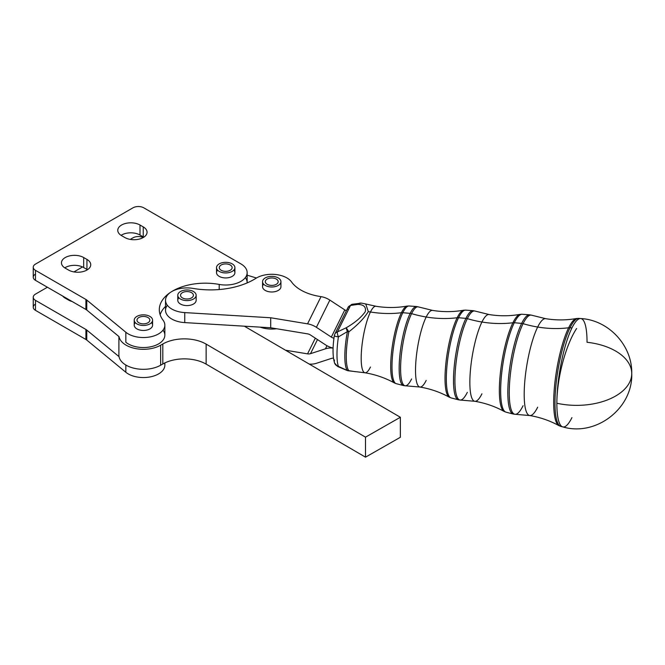 <?xml version="1.0" encoding="UTF-8"?>
<svg xmlns="http://www.w3.org/2000/svg" width="665" height="665" viewBox="0 0 665 665"><rect width="100%" height="100%" fill="white"/><g stroke="black" fill="none" stroke-linecap="round" stroke-linejoin="round"><path stroke-width="1" d="M164.538 363.065A21.438 12.377 180 0 1 151.57 376.614A21.438 12.377 180 0 1 125.843 372.267L86.774 340.073A7.656 4.422 0 0 0 85.918 339.483L35.494 310.364A7.656 4.422 180 0 1 35.494 304.113M65.278 297.546A13.017 7.514 0 0 0 64.763 297.862A13.017 7.514 180 0 1 65.278 297.546M143.216 237.546A7.656 4.422 0 0 0 132.958 237.837L130.249 239.4L132.958 237.837A7.656 4.422 180 0 1 143.216 237.546M82.535 266.948L73.94 271.918L82.535 266.948M33.25 297.238L33.25 307.238A7.656 4.422 0 0 0 35.494 310.364L35.494 300.364A7.656 4.422 180 0 1 33.25 297.238A7.656 4.422 180 0 1 35.494 294.113L47.406 287.23L35.494 294.113A7.656 4.422 0 0 0 35.494 300.364L85.918 329.474A7.656 4.422 180 0 1 86.774 330.064L119.043 356.656L86.774 330.064A7.656 4.422 0 0 0 85.918 329.474L85.918 339.483A7.656 4.422 180 0 1 86.774 340.073L86.774 330.064L86.774 340.073L125.843 372.267L125.843 365.035L125.843 372.267A21.438 12.377 0 0 0 149.858 376.972A21.438 12.377 0 0 0 164.845 365.168L164.845 362.915M72.177 301.536A13.017 7.514 180 0 1 68.52 300.048L65.27 298.178A13.017 7.514 180 0 1 62.701 296.066A13.017 7.514 0 0 0 65.27 298.178L68.52 300.048A13.017 7.514 0 0 0 72.177 301.536M85.918 339.483L85.918 329.474L35.494 300.364L35.494 310.364L85.918 339.483M400.355 437.279L365.509 457.171L206.133 364.121A30.632 17.681 0 0 0 162.817 363.979L160.639 365.226A24.505 14.148 180 0 1 135.178 368.493A24.505 14.148 180 0 1 119.043 356.656A24.505 14.148 0 0 0 135.178 368.493A24.505 14.148 0 0 0 160.639 365.226L160.639 345.218L162.817 343.971A30.632 17.681 180 0 1 206.133 344.113L365.509 437.163L400.355 417.271L244.346 326.183L270.697 327.77L307.554 333.855A6.126 4.813 26.3 0 1 310.505 335.01L325.434 344.794A18.379 14.431 -153.7 0 0 333.115 348.036A18.379 14.431 26.3 0 1 325.434 344.794L310.505 335.01A6.126 4.813 -153.7 0 0 307.554 333.855L270.697 327.77L184.745 322.6L184.745 312.6A21.438 12.377 180 0 1 165.527 300.281A21.438 12.377 180 0 1 170.972 292.043A21.438 12.377 0 0 0 166.973 304.753A21.438 12.377 0 0 0 184.745 312.6L270.697 317.762L270.697 327.77L270.697 317.762L307.554 323.847L270.697 317.762L184.745 312.6L184.745 322.6L244.346 326.183L400.355 417.271L400.355 437.279L400.355 417.271L365.509 437.163L365.509 457.171L400.355 437.279M347.554 309.308A6.126 4.813 26.3 0 1 347.953 307.562A6.126 4.813 26.3 0 1 350.505 305.459A6.126 3.924 -100.9 0 1 352.292 304.262L352.292 304.262A6.126 3.924 79.1 0 0 350.505 305.459L357.795 304.387A6.126 4.422 -95.4 0 1 360.156 303.099A6.126 4.422 84.6 0 0 357.795 304.387L350.505 305.459A6.126 4.813 -153.7 0 0 347.953 307.562L352.292 304.262L361.577 303.132A6.126 5.104 97.8 0 0 357.795 304.387A6.126 5.104 -82.2 0 1 361.577 303.132L365.75 303.98L368.302 311.619L365.75 303.98L375.941 306.257A33.716 7.564 99.4 0 0 370.455 311.993A33.716 7.564 -80.6 0 1 375.941 306.257C386.398 307.962 396.781 307.903 407.088 306.091A39.069 8.761 99.4 0 0 401.427 312.733A39.069 8.761 -80.6 0 1 407.088 306.091L409.05 305.983A39.376 8.836 99.4 0 0 402.815 312.708A39.376 8.836 -80.6 0 1 409.05 305.983L416.506 306.532A40.05 8.986 99.4 0 0 410.172 313.373A40.05 8.986 -80.6 0 1 416.506 306.532L418.41 306.914A40 8.978 99.4 0 0 411.593 313.639A40 8.978 -80.6 0 1 418.41 306.914L432.516 310.397A38.836 8.712 99.4 0 0 426.199 317.006A38.836 8.712 -80.6 0 1 432.516 310.397C442.948 312.093 453.297 312.035 463.571 310.231A44.189 9.917 99.4 0 0 457.171 317.745A44.189 9.917 -80.6 0 1 463.571 310.231L465.6 310.123A44.497 9.983 99.4 0 0 458.559 317.72A44.497 9.983 -80.6 0 1 465.6 310.123L473.064 310.671A45.17 10.133 99.4 0 0 465.916 318.385A45.17 10.133 -80.6 0 1 473.064 310.671L475.026 311.062A45.129 10.125 99.4 0 0 467.329 318.651A45.129 10.125 -80.6 0 1 475.026 311.062L489.091 314.537A43.957 9.859 99.4 0 0 481.934 322.018A43.957 9.859 -80.6 0 1 489.091 314.537C499.49 316.232 509.814 316.174 520.055 314.37A49.318 11.064 99.4 0 0 512.906 322.758A49.318 11.064 -80.6 0 1 520.055 314.37L522.15 314.262A49.617 11.13 99.4 0 0 514.294 322.733A49.617 11.13 -80.6 0 1 522.15 314.262L529.614 314.811A50.299 11.28 99.4 0 0 521.651 323.398A50.299 11.28 -80.6 0 1 529.614 314.811L531.643 315.21A50.249 11.272 99.4 0 0 523.072 323.664A50.249 11.272 -80.6 0 1 531.643 315.21L545.666 318.676A49.085 11.014 99.4 0 0 537.677 327.03A49.085 11.014 -80.6 0 1 545.666 318.676C556.04 320.364 566.331 320.314 576.53 318.51A54.439 12.211 99.4 0 0 568.65 327.77A54.439 12.211 -80.6 0 1 576.53 318.51L578.7 318.402A54.746 12.278 99.4 0 0 570.038 327.745A54.746 12.278 -80.6 0 1 578.7 318.402L580.636 318.543A54.921 12.319 -80.6 0 1 587.037 342.276A55.137 31.829 180 0 1 631.75 373.531A55.137 31.829 180 0 1 629.63 382.275A55.137 31.829 180 0 1 556.863 403.248A54.921 12.319 -80.6 0 1 571.95 327.92A54.921 12.319 -80.6 0 1 580.636 318.543A54.921 12.319 99.4 0 0 571.95 327.92L570.038 327.745A6.126 4.813 -153.7 0 0 568.65 327.77A99.551 78.154 26.3 0 1 537.677 327.03A99.551 78.154 26.3 0 1 523.072 323.664A6.126 4.813 -153.7 0 0 521.651 323.398L514.294 322.733A6.126 4.813 -153.7 0 0 512.906 322.758A99.551 78.154 26.3 0 1 481.934 322.018A99.551 78.154 26.3 0 1 467.329 318.651A6.126 4.813 -153.7 0 0 465.916 318.385L458.559 317.72A6.126 4.813 -153.7 0 0 457.171 317.745A99.551 78.154 26.3 0 1 426.199 317.006A99.551 78.154 26.3 0 1 411.593 313.639A6.126 4.813 -153.7 0 0 410.172 313.373L402.815 312.708A6.126 4.813 -153.7 0 0 401.427 312.733A99.551 78.154 26.3 0 1 370.455 311.993A99.551 78.154 26.3 0 1 368.302 311.619A99.551 78.154 -153.7 0 0 370.455 311.993A99.551 78.154 -153.7 0 0 401.427 312.733A6.126 4.813 26.3 0 1 402.815 312.708L410.172 313.373A6.126 4.813 26.3 0 1 411.593 313.639A99.551 78.154 -153.7 0 0 426.199 317.006A99.551 78.154 -153.7 0 0 457.171 317.745A6.126 4.813 26.3 0 1 458.559 317.72L465.916 318.385A6.126 4.813 26.3 0 1 467.329 318.651A99.551 78.154 -153.7 0 0 481.934 322.018A99.551 78.154 -153.7 0 0 512.906 322.758A6.126 4.813 26.3 0 1 514.294 322.733L521.651 323.398A6.126 4.813 26.3 0 1 523.072 323.664A99.551 78.154 -153.7 0 0 537.677 327.03A99.551 78.154 -153.7 0 0 568.65 327.77A6.126 4.813 26.3 0 1 570.038 327.745L571.95 327.92A54.921 12.319 99.4 0 0 556.863 403.248A54.921 12.319 99.4 0 0 562.765 426.897A54.921 12.319 -80.6 0 1 556.863 403.248A55.137 31.829 0 0 0 629.63 382.275A55.137 31.829 0 0 0 631.75 373.531C632.989 408.335 595.99 436.83 562.765 426.897A54.921 12.319 -80.6 0 0 571.95 417.603M334.852 334.029L334.287 335.858A6.126 0.457 8.4 0 0 338.402 336.906A6.126 0.457 -171.6 0 1 334.287 335.858A6.126 0.457 -171.6 0 1 334.453 335.775A6.126 4.813 26.3 0 1 334.852 334.029A6.126 4.813 26.3 0 1 337.396 331.935L350.505 305.459L337.396 331.935L346.216 327.77C354.836 322.799 361.17 317.463 365.235 311.76C366.324 307.047 363.846 304.595 357.795 304.387C363.846 304.595 366.324 307.047 365.235 311.76C361.17 317.463 354.836 322.799 346.216 327.77L348.851 331.818C357.737 324.902 364.221 318.169 368.302 311.619C364.221 318.169 357.737 324.902 348.851 331.818A34.879 7.822 99.4 0 0 348.851 370.696L355.675 371.727L348.851 370.696A34.879 7.822 -80.6 0 1 348.851 331.818L346.216 327.77L337.396 331.935A6.126 4.813 -153.7 0 0 334.852 334.029L347.953 307.562M360.738 303.099A6.126 4.422 84.6 0 0 360.156 303.099M338.402 336.906A6.126 1.854 -113.8 0 1 337.396 331.935A6.126 1.854 66.2 0 0 338.402 336.906L347.421 331.577A6.126 1.147 -116.9 0 1 346.216 327.77A6.126 1.147 63.1 0 0 347.421 331.577L338.402 336.906A34.189 7.672 99.4 0 0 338.402 366.407A34.189 7.672 -80.6 0 1 338.402 336.906M334.287 335.858C332.533 347.521 332.633 356.598 334.586 363.073A6.126 5.544 -20 0 0 338.402 366.407L347.421 370.513A34.929 7.839 -80.6 0 1 347.421 331.577A6.126 0.698 10.9 0 1 348.851 331.818A6.126 0.698 -169.1 0 0 347.421 331.577A34.929 7.839 99.4 0 0 347.421 370.513L338.402 366.407A6.126 5.544 160 0 1 334.586 363.073A6.126 5.544 160 0 1 334.453 360.014M370.455 367.047A33.716 7.564 -80.6 0 1 364.969 372.782L348.061 370.746A6.126 3.109 -79.6 0 0 348.851 370.696A6.126 5.869 139.3 0 1 347.421 370.513A6.126 5.869 -40.7 0 0 348.851 370.696A6.126 3.109 100.4 0 1 348.061 370.746L347.039 370.463A6.126 2.186 -69.7 0 0 347.421 370.513A6.126 2.186 110.3 0 1 347.039 370.463L337.72 366.523A6.126 1.604 -64.7 0 0 338.402 366.407A6.126 1.604 115.3 0 1 337.72 366.523L334.586 363.073M364.969 372.782A33.716 7.564 -80.6 0 1 361.652 348.718A33.716 7.564 -80.6 0 1 370.455 311.993A33.716 7.564 99.4 0 0 361.652 348.718A33.716 7.564 99.4 0 0 364.969 372.782C375.417 374.528 385.226 377.911 394.412 382.94A39.069 8.761 -80.6 0 1 391.369 353.822A39.069 8.761 -80.6 0 1 401.427 312.733A39.069 8.761 99.4 0 0 391.369 353.822A39.069 8.761 99.4 0 0 394.412 382.94L396.232 383.672A39.376 8.836 -80.6 0 1 392.574 355.226A39.376 8.836 -80.6 0 1 402.815 312.708A39.376 8.836 99.4 0 0 392.574 355.226A39.376 8.836 99.4 0 0 396.232 383.672L403.472 385.55A40.05 8.986 -80.6 0 1 399.748 356.615A40.05 8.986 -80.6 0 1 410.172 313.373A40.05 8.986 99.4 0 0 399.748 356.615A40.05 8.986 99.4 0 0 403.472 385.55L405.401 385.8A40 8.978 -80.6 0 1 401.086 357.895A40 8.978 -80.6 0 1 411.593 313.639A40 8.978 99.4 0 0 401.086 357.895A40 8.978 99.4 0 0 405.401 385.8A40 8.978 -80.6 0 0 411.593 378.967M426.199 380.422A38.836 8.712 -80.6 0 1 419.873 387.03A38.836 8.712 -80.6 0 1 416.057 359.316A38.836 8.712 -80.6 0 1 426.199 317.006A38.836 8.712 99.4 0 0 416.057 359.316A38.836 8.712 99.4 0 0 419.873 387.03L405.401 385.8M419.873 387.03C430.297 388.776 440.08 392.151 449.224 397.163A44.189 9.917 -80.6 0 1 445.791 364.221A44.189 9.917 -80.6 0 1 457.171 317.745A44.189 9.917 99.4 0 0 445.791 364.221A44.189 9.917 99.4 0 0 449.224 397.163L451.111 397.911A44.497 9.983 -80.6 0 1 446.98 365.767A44.497 9.983 -80.6 0 1 458.559 317.72A44.497 9.983 99.4 0 0 446.98 365.767A44.497 9.983 99.4 0 0 451.111 397.911L458.36 399.798A45.17 10.133 -80.6 0 1 454.162 367.155A45.17 10.133 -80.6 0 1 465.916 318.385A45.17 10.133 99.4 0 0 454.162 367.155A45.17 10.133 99.4 0 0 458.36 399.798L460.346 400.056A45.129 10.125 -80.6 0 1 455.483 368.576A45.129 10.125 -80.6 0 1 467.329 318.651A45.129 10.125 99.4 0 0 455.483 368.576A45.129 10.125 99.4 0 0 460.346 400.056A45.129 10.125 -80.6 0 0 467.329 392.35M481.934 393.805A43.957 9.859 -80.6 0 1 474.785 401.286A43.957 9.859 -80.6 0 1 470.463 369.906A43.957 9.859 -80.6 0 1 481.934 322.018A43.957 9.859 99.4 0 0 470.463 369.906A43.957 9.859 99.4 0 0 474.785 401.286L460.346 400.056M474.785 401.286C485.176 403.023 494.926 406.39 504.045 411.386A49.318 11.064 -80.6 0 1 500.213 374.628A49.318 11.064 -80.6 0 1 512.906 322.758A49.318 11.064 99.4 0 0 500.213 374.628A49.318 11.064 99.4 0 0 504.045 411.386L505.999 412.159A49.617 11.13 -80.6 0 1 501.385 376.315A49.617 11.13 -80.6 0 1 514.294 322.733A49.617 11.13 99.4 0 0 501.385 376.315A49.617 11.13 99.4 0 0 505.999 412.159L513.239 414.037A50.299 11.28 -80.6 0 1 508.567 377.703A50.299 11.28 -80.6 0 1 521.651 323.398A50.299 11.28 99.4 0 0 508.567 377.703A50.299 11.28 99.4 0 0 513.239 414.037L515.292 414.312A50.249 11.272 -80.6 0 1 509.88 379.258A50.249 11.272 -80.6 0 1 523.072 323.664A50.249 11.272 99.4 0 0 509.88 379.258A50.249 11.272 99.4 0 0 515.292 414.312A50.249 11.272 -80.6 0 0 523.072 405.725M537.677 407.18A49.085 11.014 -80.6 0 1 529.689 415.534A49.085 11.014 -80.6 0 1 524.868 380.505A49.085 11.014 -80.6 0 1 537.677 327.03A49.085 11.014 99.4 0 0 524.868 380.505A49.085 11.014 99.4 0 0 529.689 415.534L515.292 414.312M529.689 415.534C540.055 417.271 549.78 420.629 558.866 425.608A54.439 12.211 -80.6 0 1 554.635 385.027A54.439 12.211 -80.6 0 1 568.65 327.77A54.439 12.211 99.4 0 0 554.635 385.027A54.439 12.211 99.4 0 0 558.866 425.608L560.878 426.406A54.746 12.278 -80.6 0 1 555.79 386.855A54.746 12.278 -80.6 0 1 570.038 327.745A54.746 12.278 99.4 0 0 555.79 386.855A54.746 12.278 99.4 0 0 560.878 426.406L562.765 426.897M576.613 328.51A55.137 16.135 102.5 0 0 556.863 403.248A55.137 16.135 -77.5 0 1 576.613 328.51M219.217 271.387A9.185 5.303 180 0 1 216.524 267.629A9.185 5.303 180 0 1 225.709 262.326A9.185 5.303 180 0 1 234.903 267.629A9.185 5.303 180 0 1 229.226 272.534A9.185 5.303 180 0 1 219.217 271.387A9.185 5.303 0 0 0 234.587 269.009A9.185 5.303 0 0 0 223.332 262.509A9.185 5.303 0 0 0 219.217 271.387M216.524 267.629L216.524 272.633A9.185 5.303 0 0 0 219.217 276.382A9.185 5.303 0 0 0 219.55 276.565A9.185 5.303 0 0 0 229.442 277.48A9.185 5.303 0 0 0 234.903 272.633L234.903 267.629M221.162 265.002A6.434 3.716 0 0 0 219.275 267.629A6.434 3.716 0 0 0 225.709 271.345A6.434 3.716 0 0 0 232.143 267.629A6.434 3.716 0 0 0 228.17 264.204A6.434 3.716 0 0 0 221.162 265.002A6.434 3.716 180 0 1 231.927 266.673A6.434 3.716 180 0 1 224.047 271.22A6.434 3.716 180 0 1 221.162 265.002M262.559 281.677L262.559 286.682A9.185 5.303 0 0 0 263.963 289.499A9.185 5.303 0 0 0 273.041 291.935A9.185 5.303 0 0 0 280.58 288.144A9.185 5.303 0 0 0 280.938 286.682L280.938 281.677A9.185 5.303 180 0 1 274.288 286.781A9.185 5.303 180 0 1 263.963 284.504A9.185 5.303 180 0 1 262.559 281.677A9.185 5.303 180 0 1 271.744 276.374A9.185 5.303 180 0 1 280.938 281.677M268.328 278.535A6.434 3.716 0 0 0 265.31 281.677A6.434 3.716 0 0 0 271.744 285.393A6.434 3.716 0 0 0 278.178 281.677A6.434 3.716 0 0 0 274.861 278.435A6.434 3.716 0 0 0 268.328 278.535A6.434 3.716 180 0 1 278.178 281.544A6.434 3.716 180 0 1 268.735 284.961A6.434 3.716 180 0 1 268.328 278.535M263.963 284.504A9.185 5.303 0 0 0 279.865 284.163A9.185 5.303 0 0 0 271.411 276.382A9.185 5.303 0 0 0 263.963 284.504M142.992 325.451A9.185 5.303 180 0 1 134.222 320.148A9.185 5.303 180 0 1 143.407 314.844A9.185 5.303 180 0 1 152.593 320.148A9.185 5.303 180 0 1 142.992 325.451A9.185 5.303 0 0 0 151.562 317.712A9.185 5.303 0 0 0 135.668 317.296A9.185 5.303 0 0 0 142.992 325.451M134.222 320.148L134.222 325.152A9.185 5.303 0 0 0 137.239 329.084A9.185 5.303 0 0 0 142.992 330.455A9.185 5.303 0 0 0 152.593 325.152L152.593 320.148M136.982 319.981A6.434 3.716 0 0 0 136.973 320.148A6.434 3.716 0 0 0 143.416 323.863A6.434 3.716 0 0 0 149.841 320.148A6.434 3.716 0 0 0 143.549 316.44A6.434 3.716 0 0 0 136.982 319.981A6.434 3.716 180 0 1 146.874 317.022A6.434 3.716 180 0 1 146.367 323.448A6.434 3.716 180 0 1 136.982 319.981M177.779 295.285L177.779 300.281A9.185 5.303 0 0 0 179.184 303.107A9.185 5.303 0 0 0 188.262 305.534A9.185 5.303 0 0 0 195.801 301.744A9.185 5.303 0 0 0 196.158 300.281L196.158 295.285A9.185 5.303 180 0 1 189.508 300.381A9.185 5.303 180 0 1 179.184 298.103A9.185 5.303 180 0 1 177.779 295.285A9.185 5.303 180 0 1 186.965 289.973A9.185 5.303 180 0 1 196.158 295.285M183.548 292.135A6.434 3.716 0 0 0 180.531 295.285A6.434 3.716 0 0 0 186.965 298.992A6.434 3.716 0 0 0 193.399 295.285A6.434 3.716 0 0 0 190.082 292.035A6.434 3.716 0 0 0 183.548 292.135A6.434 3.716 180 0 1 193.399 295.144A6.434 3.716 180 0 1 183.956 298.568A6.434 3.716 180 0 1 183.548 292.135M179.184 298.103A9.185 5.303 0 0 0 195.086 297.762A9.185 5.303 0 0 0 186.632 289.982A9.185 5.303 0 0 0 179.184 298.103M276.623 328.751A21.438 12.377 180 0 1 261.727 327.637L260.065 327.13L261.727 327.637A21.438 12.377 0 0 0 276.623 328.751M285.518 350.222L307.554 353.855L315.326 338.169L307.554 353.855L285.518 350.222M247.156 275.177L256.441 278.012L247.156 275.177M245.327 277.637A21.438 12.377 180 0 1 247.147 282.916A21.438 12.377 0 0 0 247.156 282.642L247.156 272.633A21.438 12.377 180 0 1 219.201 284.429A45.943 26.525 0 0 0 170.972 292.043A21.438 12.377 180 0 1 193.099 288.419A21.438 12.377 0 0 0 170.972 292.043A45.943 26.525 0 0 0 159.309 309.699A45.943 26.525 0 0 0 163.083 320.239A21.438 12.377 180 0 1 164.845 325.152A21.438 12.377 180 0 1 149.858 336.956A21.438 12.377 180 0 1 125.843 332.259L86.774 300.056A7.656 4.422 0 0 0 85.918 299.466L85.918 309.466A7.656 4.422 180 0 1 86.774 310.056L86.774 300.056L86.774 310.056L119.043 336.648A24.505 14.148 0 0 0 135.178 348.485A24.505 14.148 0 0 0 160.639 345.218A24.505 14.148 180 0 1 135.178 348.485A24.505 14.148 180 0 1 119.043 336.648L86.774 310.056A7.656 4.422 0 0 0 85.918 309.466L35.494 280.356A7.656 4.422 180 0 1 35.494 274.105M333.115 348.103A18.379 14.431 -153.7 0 0 325.434 348.817L310.505 353.672A6.126 4.813 26.3 0 1 307.554 353.855A6.126 4.813 -153.7 0 0 310.505 353.672L325.434 348.817A18.379 14.431 26.3 0 1 333.115 348.103M309.242 364.071A18.379 14.431 -153.7 0 0 316.39 363.306L331.328 358.452A6.126 4.813 26.3 0 1 333.464 358.177A6.126 4.813 -153.7 0 0 331.328 358.452L316.39 363.306A18.379 14.431 26.3 0 1 309.242 364.071M326.972 345.717L325.434 348.817L326.972 345.717M317.479 339.582L310.505 353.672L317.479 339.582M165.527 300.281L165.527 310.289A21.438 12.377 0 0 0 184.745 322.6A21.438 12.377 180 0 1 167.356 305.285M333.963 338.202A6.126 4.813 26.3 0 1 331.328 337.105L316.39 327.313A18.379 14.431 -153.7 0 0 307.554 323.847A18.379 14.431 26.3 0 1 316.39 327.313L331.328 337.105A6.126 4.813 -153.7 0 0 333.963 338.202M346.399 310.705A6.126 4.813 26.3 0 1 344.794 309.898L331.328 337.105L344.794 309.898L329.857 300.106L316.39 327.313L329.857 300.106A18.379 14.431 -153.7 0 0 321.02 296.64L307.554 323.847L321.02 296.64L319.466 296.382A42.884 24.755 180 0 1 291.578 281.985A21.438 12.377 0 0 0 255.892 278.344A61.263 35.37 180 0 1 193.099 288.419A61.263 35.37 0 0 0 255.892 278.344A21.438 12.377 180 0 1 291.578 281.985A42.884 24.755 0 0 0 319.466 296.382L321.02 296.64A18.379 14.431 26.3 0 1 329.857 300.106L344.794 309.898A6.126 4.813 -153.7 0 0 346.399 310.705M195.801 301.744A9.185 5.303 180 0 1 183.523 305.202A9.185 5.303 180 0 1 178.86 297.787M280.58 288.144A9.185 5.303 180 0 1 268.303 291.603A9.185 5.303 180 0 1 263.639 284.179M219.201 289.549L219.201 284.429L219.201 289.549M165.527 306.382A45.943 26.525 0 0 0 160.132 314.703A45.943 26.525 180 0 1 165.527 306.382M163.083 330.239A21.438 12.377 180 0 1 153.873 345.958A21.438 12.377 180 0 1 125.843 342.259L125.843 332.259L125.843 342.259A21.438 12.377 0 0 0 149.858 346.964A21.438 12.377 0 0 0 164.845 335.16L164.845 325.152M118.902 336.54L118.902 355.168A24.505 14.148 0 0 0 119.043 356.656M160.639 365.226L162.817 363.979L162.817 343.971L160.639 345.218L160.639 365.226M162.817 363.979A30.632 17.681 180 0 1 206.133 364.121L206.133 344.113A30.632 17.681 0 0 0 162.817 343.971L162.817 363.979M206.133 344.113L206.133 364.121L365.509 457.171L365.509 437.163L206.133 344.113M83.682 267.538L86.932 269.416L86.932 259.408L83.682 257.538L83.682 267.538L83.682 257.538A13.017 7.514 0 0 0 69.501 255.909A13.017 7.514 0 0 0 61.463 262.85A13.017 7.514 0 0 0 65.27 268.161L68.52 270.04A13.017 7.514 0 0 0 82.709 271.669A13.017 7.514 0 0 0 90.748 264.728A13.017 7.514 0 0 0 86.932 259.408L86.932 269.416A13.017 7.514 180 0 1 87.448 269.724A13.017 7.514 0 0 0 86.932 269.416L83.682 267.538A13.017 7.514 0 0 0 64.763 267.854A13.017 7.514 180 0 1 83.682 267.538M139.999 235.028L143.241 236.906L143.241 226.898L139.999 225.019L139.999 235.028L139.999 225.019A13.017 7.514 0 0 0 125.81 223.39A13.017 7.514 0 0 0 117.772 230.339A13.017 7.514 0 0 0 121.587 235.651L124.837 237.53A13.017 7.514 0 0 0 139.018 239.159A13.017 7.514 0 0 0 147.056 232.21A13.017 7.514 0 0 0 143.241 226.898L143.241 236.906A13.017 7.514 180 0 1 143.756 237.214A13.017 7.514 0 0 0 143.241 236.906L139.999 235.028A13.017 7.514 0 0 0 121.072 235.335A13.017 7.514 180 0 1 139.999 235.028M33.25 267.222L33.25 277.23A7.656 4.422 0 0 0 35.494 280.356L35.494 270.356A7.656 4.422 180 0 1 33.25 267.222A7.656 4.422 180 0 1 35.494 264.096L132.958 207.829A7.656 4.422 180 0 1 143.79 207.829L240.871 263.88A21.438 12.377 180 0 1 247.156 272.633M85.918 309.466L85.918 299.466L35.494 270.356L35.494 280.356L85.918 309.466M143.79 207.829A7.656 4.422 0 0 0 132.958 207.829L35.494 264.096A7.656 4.422 0 0 0 35.494 270.356L85.918 299.466A7.656 4.422 180 0 1 86.774 300.056L125.843 332.259A21.438 12.377 0 0 0 153.873 335.958A21.438 12.377 0 0 0 163.083 320.239A45.943 26.525 180 0 1 170.972 292.043A45.943 26.525 180 0 1 219.201 284.429A21.438 12.377 0 0 0 244.022 279.076A21.438 12.377 0 0 0 240.871 263.88L143.79 207.829M83.682 257.538L86.932 259.408A13.017 7.514 180 0 1 86.932 270.04A13.017 7.514 180 0 1 68.52 270.04L65.27 268.161A13.017 7.514 180 0 1 65.27 257.538A13.017 7.514 180 0 1 83.682 257.538M233.814 270.131A9.185 5.303 180 0 1 231.37 276.815A9.185 5.303 180 0 1 219.55 276.565A9.185 5.303 180 0 1 217.605 270.131M151.512 322.65A9.185 5.303 180 0 1 149.068 329.333A9.185 5.303 180 0 1 137.239 329.084A9.185 5.303 180 0 1 135.303 322.65M139.999 225.019L143.241 226.898A13.017 7.514 180 0 1 143.241 237.53A13.017 7.514 180 0 1 124.837 237.53L121.587 235.651A13.017 7.514 180 0 1 121.587 225.019A13.017 7.514 180 0 1 139.999 225.019M631.75 373.531C632.407 345.501 608.542 319.923 580.636 318.543"/></g></svg>
